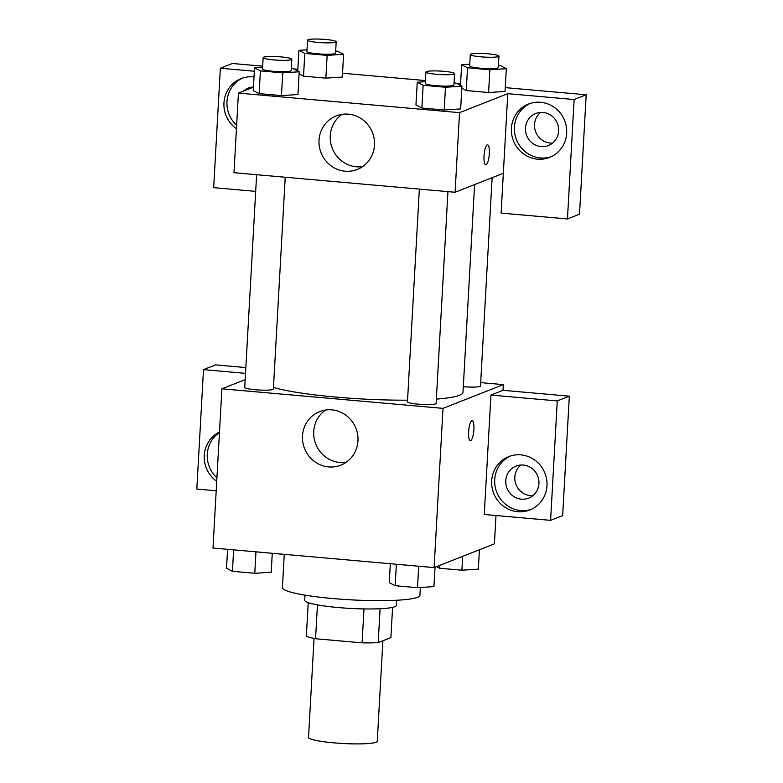 <?xml version="1.0" encoding="UTF-8"?>
<svg xmlns="http://www.w3.org/2000/svg" width="783" height="783" viewBox="0 0 783 783"><rect width="100%" height="100%" fill="white"/><g stroke="black" fill="none" stroke-linecap="round" stroke-linejoin="round"><path stroke-width="1.17" d="M314.052 638.439L308.522 737.371A34.432 4.199 3.2 0 0 338.217 743.204A34.432 4.199 3.2 0 0 376.065 742.225A34.432 4.199 3.2 0 0 377.269 741.217L382.887 640.768M363.987 608.92L362.089 642.853L315.549 638.732A44.435 5.422 3.2 0 1 306.339 636.256L308.218 602.646M392.586 607.363L390.893 637.616L378.199 642.608A44.435 5.422 3.2 0 1 362.089 642.853M380.098 608.724L378.199 642.608M396.648 600.258L396.364 605.376A45.903 5.598 -176.8 0 1 350.216 608.411A45.903 5.598 -176.8 0 1 304.695 600.248L304.978 595.129M317.448 604.877L315.549 638.732M284.268 554.344L282.409 587.593A68.865 8.398 3.2 0 0 341.799 599.259A68.865 8.398 3.2 0 0 417.496 597.312A68.865 8.398 3.2 0 0 419.913 595.286L420.354 587.504M496.001 515.517L494.416 543.852L434.105 567.597L212.996 548.031L221.902 388.808L245.157 379.647M216.725 481.3A28.697 27.522 68.5 0 1 204.255 455.432A28.697 27.522 68.5 0 1 219.485 432.01M216.196 490.775L196.817 489.062L203.492 369.635L245.51 373.354M219.455 432.568A28.697 27.522 -111.5 0 0 216.92 477.845M203.492 369.635L215.55 364.888L245.833 367.57M328.635 466.913A28.785 27.611 68.5 0 1 302.835 442.317A28.785 27.611 68.5 0 1 319.689 411.604A28.785 27.611 68.5 0 1 355.922 428.281A28.785 27.611 68.5 0 1 340.771 465.18A28.785 27.611 68.5 0 1 328.635 466.913M480.684 382.623L503.322 384.629L443.012 408.364L434.105 567.597M443.012 408.364L221.902 388.808M325.552 410.047A28.785 27.611 -111.5 0 0 314.727 440.995A28.785 27.611 -111.5 0 0 339.851 462.499A28.785 27.611 -111.5 0 0 346.125 462.322M470.368 440.623A10.042 2.555 95.1 0 0 473.891 429.573A10.042 2.555 -84.9 0 1 470.368 440.623A10.042 2.555 -84.9 0 1 468.714 430.386A10.042 2.555 -84.9 0 1 472.139 420.608A10.042 2.555 -84.9 0 1 473.891 429.573A10.042 2.555 95.1 0 0 472.139 420.608M490.941 395.063L484.266 514.48L550.596 520.352L557.271 400.925L490.941 395.063L502.999 390.316L503.322 384.629M517.749 511.73A28.697 27.522 68.5 0 1 492.027 487.212A28.697 27.522 68.5 0 1 508.823 456.597A28.697 27.522 68.5 0 1 544.948 473.216A28.697 27.522 68.5 0 1 529.846 509.997A28.697 27.522 68.5 0 1 517.749 511.73M510.35 456.049A28.697 27.522 -111.5 0 0 495.189 486.86A28.697 27.522 -111.5 0 0 520.764 510.545A28.697 27.522 -111.5 0 0 531.334 509.351M505.769 480.645A17.216 16.512 68.5 0 1 516.046 466.091A17.216 16.512 68.5 0 1 538.939 483.581A17.216 16.512 68.5 0 1 528.652 498.125A17.216 16.512 68.5 0 1 505.769 480.645M532.9 495.639A17.216 16.512 68.5 0 1 516.026 484.599A17.216 16.512 68.5 0 1 520.852 465.024M557.271 400.925L569.329 396.178L502.999 390.316M550.596 520.352L562.654 515.606L569.329 396.178M419.355 189.104L407.463 401.845A14.348 1.752 3.2 0 0 421.685 404.4A14.348 1.752 3.2 0 0 436.111 403.451L447.954 191.639M463.301 386.733A14.348 1.752 3.2 0 0 479.989 386.401A14.348 1.752 3.2 0 0 480.498 385.98L492.135 177.682M256.618 174.707L244.727 387.458A14.348 1.752 3.2 0 0 257.098 389.885A14.348 1.752 3.2 0 0 272.866 389.474A14.348 1.752 3.2 0 0 273.375 389.053L285.218 177.242M273.463 387.458A100.537 12.264 3.2 0 0 407.551 400.172M436.356 399.115A100.537 12.264 3.2 0 0 459.455 395.278A100.537 12.264 3.2 0 0 462.988 392.332L474.606 184.582M503.342 173.278L501.11 213.084L567.45 218.956L574.125 99.529L507.785 93.666L503.342 173.278L455.089 192.266L233.98 172.71L238.433 93.099L253.428 87.197M253.115 87.011A17.216 16.512 -111.5 0 0 252.478 87.569M540.564 112.439A17.216 16.512 -111.5 0 0 535.738 132.014A17.216 16.512 -111.5 0 0 552.612 143.064M567.45 218.956L579.508 214.199L586.183 94.782L505.26 87.627M460.58 83.673L456.43 83.301M425.423 80.561L342.523 73.23M297.834 69.276L293.694 68.914M262.687 66.173L232.404 63.492L220.346 68.238L254.318 71.243M243.435 91.131A17.216 16.512 68.5 0 1 248.309 88.088A17.216 16.512 68.5 0 1 253.438 87.001M242.622 78.046A28.697 27.522 -111.5 0 0 236.632 125.27M236.437 128.715A28.697 27.522 68.5 0 1 224.046 101.78A28.697 27.522 68.5 0 1 241.095 78.594A28.697 27.522 68.5 0 1 254.005 76.94M558.651 130.996A17.216 16.512 68.5 0 1 548.364 145.55A17.216 16.512 68.5 0 1 526.695 135.576A17.216 16.512 68.5 0 1 535.758 113.506A17.216 16.512 68.5 0 1 558.651 130.996M530.062 103.473A28.697 27.522 -111.5 0 0 514.901 134.275A28.697 27.522 -111.5 0 0 540.476 157.96A28.697 27.522 -111.5 0 0 551.046 156.776M537.461 159.155A28.697 27.522 68.5 0 1 511.739 134.637A28.697 27.522 68.5 0 1 528.535 104.022A28.697 27.522 68.5 0 1 564.66 120.631A28.697 27.522 68.5 0 1 549.558 157.412A28.697 27.522 68.5 0 1 537.461 159.155M574.125 99.529L586.183 94.782M255.689 191.375L213.671 187.656L220.346 68.238M327.128 55.387L325.855 78.134L303.52 76.166L299.077 73.866L303.52 76.166L325.855 78.134L342.337 77.047L343.58 54.301L327.128 55.387L304.793 53.41L298.9 50.347L307.005 49.809M291.296 68.532L293.302 68.708L299.194 71.772L297.951 94.518L281.469 95.604L259.134 93.627L253.212 90.564M454.032 82.92L456.039 83.096L461.931 86.169L460.658 108.915L444.215 110.002L421.871 108.025L415.949 104.961L417.251 82.215L425.365 81.677M489.864 69.785L488.592 92.531L466.257 90.554L461.813 88.254L466.257 90.554L488.592 92.531L505.045 91.445L506.317 68.698L489.864 69.785L467.529 67.808L461.637 64.744L469.751 64.206M507.785 93.666L459.543 112.654L238.433 93.099M319.033 140.226A28.785 27.611 68.5 0 1 336.22 115.894A28.785 27.611 68.5 0 1 372.454 132.562A28.785 27.611 68.5 0 1 357.302 169.461A28.785 27.611 68.5 0 1 319.033 140.226M459.543 112.654L455.089 192.266M342.083 114.338A28.785 27.611 -111.5 0 0 330.25 135.811A28.785 27.611 -111.5 0 0 362.656 166.613M485.783 164.831A10.042 2.555 95.1 0 0 489.306 153.791A10.042 2.555 -84.9 0 1 485.793 164.831A10.042 2.555 -84.9 0 1 484.129 154.603A10.042 2.555 -84.9 0 1 487.564 144.826A10.042 2.555 -84.9 0 1 489.316 153.791A10.042 2.555 95.1 0 0 487.555 144.826M461.931 86.169L445.488 87.256L423.143 85.278L417.251 82.215M425.903 72.016L425.267 83.389A14.348 1.752 3.2 0 0 437.638 85.817A14.348 1.752 3.2 0 0 453.406 85.416A14.348 1.752 3.2 0 0 453.915 84.995L454.551 73.622A14.348 1.752 3.2 0 0 440.32 71.067A14.348 1.752 3.2 0 0 425.903 72.016A14.348 1.752 3.2 0 0 438.274 74.444A14.348 1.752 3.2 0 0 454.042 74.042A14.348 1.752 3.2 0 0 454.551 73.622M445.488 87.256L444.215 110.002L421.871 108.025L415.979 104.961M423.143 85.278L421.871 108.025M299.194 71.772L282.741 72.858L260.406 70.881L254.514 67.818L262.628 67.279M263.166 57.619L262.53 68.992A14.348 1.752 3.2 0 0 274.902 71.429A14.348 1.752 3.2 0 0 290.669 71.018A14.348 1.752 3.2 0 0 291.178 70.597L291.814 59.224A14.348 1.752 3.2 0 0 277.583 56.67A14.348 1.752 3.2 0 0 263.166 57.619A14.348 1.752 3.2 0 0 275.538 60.046A14.348 1.752 3.2 0 0 291.305 59.645A14.348 1.752 3.2 0 0 291.814 59.224M254.514 67.818L253.242 90.564L259.134 93.627L281.469 95.604L282.741 72.858M260.406 70.881L259.134 93.627M498.419 65.449L500.425 65.635L506.317 68.698M470.289 54.546L469.653 65.919A14.348 1.752 3.2 0 0 482.025 68.346A14.348 1.752 3.2 0 0 497.792 67.945A14.348 1.752 3.2 0 0 498.301 67.524L498.937 56.151A14.348 1.752 3.2 0 0 484.706 53.596A14.348 1.752 3.2 0 0 470.289 54.546A14.348 1.752 3.2 0 0 482.661 56.973A14.348 1.752 3.2 0 0 498.428 56.572A14.348 1.752 3.2 0 0 498.937 56.151M461.637 64.744L460.482 85.416M467.529 67.808L466.257 90.554M335.672 51.061L337.688 51.238L343.58 54.301M307.553 40.148L306.916 51.521A14.348 1.752 3.2 0 0 319.288 53.958A14.348 1.752 3.2 0 0 335.055 53.547A14.348 1.752 3.2 0 0 335.564 53.127L336.201 41.753A14.348 1.752 3.2 0 0 321.97 39.209A14.348 1.752 3.2 0 0 307.553 40.148A14.348 1.752 3.2 0 0 319.924 42.585A14.348 1.752 3.2 0 0 335.692 42.174A14.348 1.752 3.2 0 0 336.201 41.753M298.9 50.347L297.746 71.018M304.793 53.41L303.52 76.166M435.035 567.225L433.948 586.604L417.505 587.69L395.161 585.713L389.268 582.65L390.326 563.721M418.709 566.226L417.505 587.69M396.364 564.259L395.161 585.713M272.269 553.278L271.212 572.207L254.769 573.293L232.424 571.316L226.532 568.252L227.589 549.323M255.963 551.839L254.769 573.293M233.628 549.862L232.424 571.316M479.421 549.754L478.335 569.133L461.892 570.22L439.547 568.243L436.493 566.657M462.665 556.351L461.892 570.22M439.713 565.385L439.547 568.243M284.258 554.511L276.419 553.65"/></g></svg>
